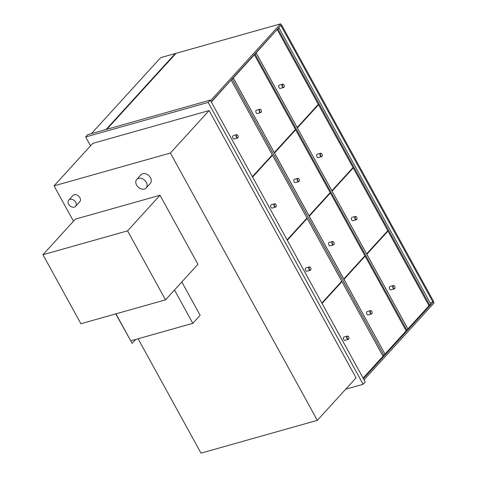 <?xml version="1.0" encoding="UTF-8"?>
<svg xmlns="http://www.w3.org/2000/svg" width="477" height="477" viewBox="0 0 477 477"><rect width="100%" height="100%" fill="white"/><g stroke="black" fill="none" stroke-linecap="round" stroke-linejoin="round"><path stroke-width="0.72" d="M90.535 145.819L85.663 136.959L208.175 102.406L363.14 384.277L345.718 389.19M317.336 420.338L356.045 377.862L209.099 110.563L92.759 143.38L54.044 185.857L170.39 153.039L317.336 420.338L200.99 453.15L138.109 338.765M85.663 136.959L87.756 134.663L210.268 100.104L365.233 381.982L363.14 384.277M208.175 102.406L210.268 100.104M73.488 221.221L54.044 185.857M170.39 153.039L209.099 110.563M106.061 129.5L175.303 53.519L175.518 53.907M175.303 53.519L160.671 57.645L91.429 133.626M363.396 378.649L433.402 301.84L434.04 303.002L364.04 379.817M433.402 301.84L433.015 301.947M106.824 129.285L176.043 53.335L280.577 23.85L210.578 100.659M211.216 101.828L281.215 25.019L280.577 23.85M278.413 28.089L279.003 27.922L277.96 29.073L429.711 305.113L428.811 305.369M277.96 29.073L277.37 29.234M279.003 27.922L430.761 303.968L429.711 305.113M165.513 299.86L197.943 264.276L160.004 195.266L127.574 230.85L42.96 254.718L80.899 323.728L165.513 299.86L127.574 230.85M160.004 195.266L75.39 219.128L42.96 254.718M144.382 189.047A6.356 4.71 -137.7 0 0 146.141 187.986A6.356 4.71 -137.7 0 0 144.614 180.223A6.356 4.71 -137.7 0 0 136.744 179.418A6.356 4.71 -137.7 0 0 137.34 186.185A6.356 4.71 -137.7 0 0 144.382 189.047M146.141 187.986L150.327 183.395A6.356 4.71 -137.7 0 0 148.8 175.631A6.356 4.71 -137.7 0 0 140.93 174.826L136.744 179.418M74.305 207.131A4.621 3.422 -137.7 0 0 75.581 206.356A4.621 3.422 -137.7 0 0 74.472 200.71A4.621 3.422 -137.7 0 0 68.748 200.125A4.621 3.422 -137.7 0 0 69.183 205.044A4.621 3.422 -137.7 0 0 74.305 207.131M75.581 206.356L79.766 201.765A4.621 3.422 -137.7 0 0 78.657 196.119A4.621 3.422 -137.7 0 0 72.933 195.534L68.748 200.125M405.951 330.454L406.851 330.197L407.901 329.052L256.143 53.007L255.553 53.174M406.851 330.197L255.1 54.157L256.143 53.007M254.509 54.324L255.1 54.157M232.698 78.258L233.283 78.091L232.239 79.242L383.997 355.282L382.655 355.663M232.239 79.242L231.649 79.409M233.283 78.091L385.04 354.137L383.997 355.282M432.925 302.042L280.959 25.615L281.585 24.923L433.551 301.357L432.925 302.042L430.135 302.829M280.571 25.722L280.959 25.615M281.203 25.031L281.585 24.923M276.845 29.812L256.125 52.887L297.165 127.532L318.296 104.344L277.256 29.693M255.714 53.001L256.125 52.887M230.814 80.327L211.329 102.036M252.369 176.687L272.266 154.858L231.226 80.208M274.263 152.628L295.436 129.428L254.396 54.777L233.265 77.972L274.305 152.616M232.854 78.085L233.265 77.972M253.985 54.897L254.396 54.777M341.18 281.818L341.943 281.603L322.047 303.432M363.086 378.082L382.983 356.253L341.943 281.603M385.022 354.012L406.154 330.823L365.114 256.173L343.983 279.367L384.981 354.023M364.35 256.387L365.114 256.173M387.211 231.303L387.974 231.089L366.843 254.283L407.883 328.927L429.014 305.739L387.974 231.089M284 87.035A1.503 0.918 -105.8 0 1 282.706 86.653A1.503 0.918 -105.8 0 1 282.479 84.697A1.503 0.918 -105.8 0 1 283.726 84.656A1.503 0.918 -105.8 0 1 284.25 86.504A1.503 0.918 -105.8 0 1 284 87.035M283.672 84.602A1.735 1.055 74.2 0 0 283.618 84.536A1.735 1.055 74.2 0 0 282.658 84.149A1.735 1.055 74.2 0 0 282.33 84.363A1.735 1.055 74.2 0 0 282.217 86.403A1.735 1.055 74.2 0 0 283.6 87.488A1.735 1.055 74.2 0 0 283.934 87.279A1.735 1.055 74.2 0 0 284.214 86.665A1.735 1.055 74.2 0 0 284.232 86.575M282.658 84.149L279.313 85.097A1.735 1.055 74.2 0 0 278.979 85.305A1.735 1.055 74.2 0 0 278.866 87.351A1.735 1.055 74.2 0 0 280.255 88.436L283.6 87.488M261.146 112.119A1.503 0.918 -105.8 0 1 259.846 111.737A1.503 0.918 -105.8 0 1 259.625 109.782A1.503 0.918 -105.8 0 1 260.865 109.74A1.503 0.918 -105.8 0 1 261.39 111.588A1.503 0.918 -105.8 0 1 261.146 112.119M260.812 109.686A1.735 1.055 74.2 0 0 260.758 109.621A1.735 1.055 74.2 0 0 259.804 109.239A1.735 1.055 74.2 0 0 259.47 109.448A1.735 1.055 74.2 0 0 259.357 111.487A1.735 1.055 74.2 0 0 260.74 112.572A1.735 1.055 74.2 0 0 261.074 112.363A1.735 1.055 74.2 0 0 261.354 111.749A1.735 1.055 74.2 0 0 261.372 111.66M259.804 109.239L256.453 110.181A1.735 1.055 74.2 0 0 256.119 110.39A1.735 1.055 74.2 0 0 256.006 112.435A1.735 1.055 74.2 0 0 257.395 113.52L260.74 112.572M237.969 137.549A1.503 0.918 -105.8 0 1 236.675 137.161A1.503 0.918 -105.8 0 1 236.449 135.212A1.503 0.918 -105.8 0 1 237.695 135.17A1.503 0.918 -105.8 0 1 238.214 137.012A1.503 0.918 -105.8 0 1 237.969 137.549M237.641 135.11A1.735 1.055 74.2 0 0 237.582 135.051A1.735 1.055 74.2 0 0 236.628 134.663A1.735 1.055 74.2 0 0 236.294 134.878A1.735 1.055 74.2 0 0 236.181 136.917A1.735 1.055 74.2 0 0 237.57 138.002A1.735 1.055 74.2 0 0 237.898 137.793A1.735 1.055 74.2 0 0 238.184 137.179A1.735 1.055 74.2 0 0 238.196 137.09M236.628 134.663L233.277 135.611A1.735 1.055 74.2 0 0 232.949 135.82A1.735 1.055 74.2 0 0 232.83 137.859A1.735 1.055 74.2 0 0 234.219 138.944L237.57 138.002M394.723 288.43A1.503 0.918 -105.8 0 1 393.424 288.048A1.503 0.918 -105.8 0 1 393.197 286.093A1.503 0.918 -105.8 0 1 394.443 286.051A1.503 0.918 -105.8 0 1 394.968 287.899A1.503 0.918 -105.8 0 1 394.723 288.43M394.39 285.997A1.735 1.055 74.2 0 0 394.336 285.932A1.735 1.055 74.2 0 0 393.382 285.544A1.735 1.055 74.2 0 0 393.048 285.759A1.735 1.055 74.2 0 0 392.935 287.798A1.735 1.055 74.2 0 0 394.318 288.883A1.735 1.055 74.2 0 0 394.652 288.674A1.735 1.055 74.2 0 0 394.932 288.06A1.735 1.055 74.2 0 0 394.95 287.971M393.382 285.544L390.031 286.492A1.735 1.055 74.2 0 0 389.697 286.701A1.735 1.055 74.2 0 0 389.584 288.746A1.735 1.055 74.2 0 0 390.973 289.831L394.318 288.883M371.863 313.514A1.503 0.918 -105.8 0 1 370.563 313.133A1.503 0.918 -105.8 0 1 370.343 311.177A1.503 0.918 -105.8 0 1 371.583 311.135A1.503 0.918 -105.8 0 1 372.108 312.984A1.503 0.918 -105.8 0 1 371.863 313.514M371.529 311.082A1.735 1.055 74.2 0 0 371.476 311.016A1.735 1.055 74.2 0 0 370.522 310.628A1.735 1.055 74.2 0 0 370.188 310.843A1.735 1.055 74.2 0 0 370.074 312.882A1.735 1.055 74.2 0 0 371.458 313.967A1.735 1.055 74.2 0 0 371.792 313.759A1.735 1.055 74.2 0 0 372.072 313.145A1.735 1.055 74.2 0 0 372.09 313.055M370.522 310.628L367.171 311.576A1.735 1.055 74.2 0 0 366.837 311.785A1.735 1.055 74.2 0 0 366.724 313.83A1.735 1.055 74.2 0 0 368.113 314.915L371.458 313.967M348.687 338.944A1.503 0.918 -105.8 0 1 347.393 338.557A1.503 0.918 -105.8 0 1 347.167 336.607A1.503 0.918 -105.8 0 1 348.413 336.565A1.503 0.918 -105.8 0 1 348.931 338.408A1.503 0.918 -105.8 0 1 348.687 338.944M348.359 336.506A1.735 1.055 74.2 0 0 348.299 336.44A1.735 1.055 74.2 0 0 347.345 336.058A1.735 1.055 74.2 0 0 347.012 336.273A1.735 1.055 74.2 0 0 346.898 338.312A1.735 1.055 74.2 0 0 348.288 339.397A1.735 1.055 74.2 0 0 348.615 339.189A1.735 1.055 74.2 0 0 348.902 338.575A1.735 1.055 74.2 0 0 348.914 338.485M347.345 336.058L343.995 337.006A1.735 1.055 74.2 0 0 343.667 337.215A1.735 1.055 74.2 0 0 343.547 339.254A1.735 1.055 74.2 0 0 344.937 340.339L348.288 339.397M135.736 339.433L132.153 343.362L115.929 313.848L130.764 340.834L192.815 323.334L174.493 290.01M115.75 313.896L132.153 343.362M181.815 281.973L200.137 315.297L192.815 323.334M297.338 127.931L331.897 190.711L353.028 167.522L318.511 104.731L297.374 127.919M317.748 104.946L318.511 104.731M294.887 130.03L295.651 129.816L274.519 153.004L309.036 215.795L330.167 192.607L295.651 129.816M287.1 239.865L306.997 218.037L272.474 155.246L252.583 177.074M271.711 155.46L272.474 155.246M332.07 191.11L366.628 253.889L387.765 230.701L353.242 167.91L332.111 191.098M352.479 168.125L353.242 167.91M329.619 193.209L330.382 192.994L309.251 216.182L343.768 278.973L364.905 255.785L330.382 192.994M321.838 303.044L341.729 281.215L307.212 218.424L287.315 240.253M306.443 218.639L307.212 218.424M275.962 206.654A1.503 0.918 -105.8 0 1 274.669 206.273A1.503 0.918 -105.8 0 1 274.442 204.323A1.503 0.918 -105.8 0 1 275.688 204.275A1.503 0.918 -105.8 0 1 276.207 206.124A1.503 0.918 -105.8 0 1 275.962 206.654M275.634 204.222A1.735 1.055 74.2 0 0 275.575 204.156A1.735 1.055 74.2 0 0 274.621 203.774A1.735 1.055 74.2 0 0 274.287 203.983A1.735 1.055 74.2 0 0 274.174 206.022A1.735 1.055 74.2 0 0 275.563 207.107A1.735 1.055 74.2 0 0 275.891 206.899A1.735 1.055 74.2 0 0 276.177 206.285A1.735 1.055 74.2 0 0 276.189 206.201M274.621 203.774L271.27 204.716A1.735 1.055 74.2 0 0 270.942 204.925A1.735 1.055 74.2 0 0 270.823 206.97A1.735 1.055 74.2 0 0 272.212 208.055L275.563 207.107M299.133 181.224A1.503 0.918 -105.8 0 1 297.839 180.843A1.503 0.918 -105.8 0 1 297.612 178.893A1.503 0.918 -105.8 0 1 298.858 178.851A1.503 0.918 -105.8 0 1 299.383 180.694A1.503 0.918 -105.8 0 1 299.133 181.224M298.805 178.792A1.735 1.055 74.2 0 0 298.751 178.726A1.735 1.055 74.2 0 0 297.791 178.344A1.735 1.055 74.2 0 0 297.463 178.553A1.735 1.055 74.2 0 0 297.35 180.598A1.735 1.055 74.2 0 0 298.733 181.683A1.735 1.055 74.2 0 0 299.067 181.469A1.735 1.055 74.2 0 0 299.347 180.855A1.735 1.055 74.2 0 0 299.365 180.771M297.791 178.344L294.446 179.286A1.735 1.055 74.2 0 0 294.112 179.501A1.735 1.055 74.2 0 0 293.999 181.54A1.735 1.055 74.2 0 0 295.388 182.625L298.733 181.683M321.993 156.14A1.503 0.918 -105.8 0 1 320.699 155.758A1.503 0.918 -105.8 0 1 320.472 153.809A1.503 0.918 -105.8 0 1 321.719 153.767A1.503 0.918 -105.8 0 1 322.237 155.609A1.503 0.918 -105.8 0 1 321.993 156.14M321.665 153.707A1.735 1.055 74.2 0 0 321.605 153.642A1.735 1.055 74.2 0 0 320.651 153.26A1.735 1.055 74.2 0 0 320.323 153.469A1.735 1.055 74.2 0 0 320.21 155.514A1.735 1.055 74.2 0 0 321.593 156.599A1.735 1.055 74.2 0 0 321.927 156.384A1.735 1.055 74.2 0 0 322.208 155.77A1.735 1.055 74.2 0 0 322.225 155.687M320.651 153.26L317.306 154.202A1.735 1.055 74.2 0 0 316.972 154.417A1.735 1.055 74.2 0 0 316.859 156.456A1.735 1.055 74.2 0 0 318.248 157.541L321.593 156.599M310.694 269.833A1.503 0.918 -105.8 0 1 309.4 269.451A1.503 0.918 -105.8 0 1 309.174 267.502A1.503 0.918 -105.8 0 1 310.42 267.454A1.503 0.918 -105.8 0 1 310.938 269.302A1.503 0.918 -105.8 0 1 310.694 269.833M310.366 267.4A1.735 1.055 74.2 0 0 310.306 267.335A1.735 1.055 74.2 0 0 309.352 266.953A1.735 1.055 74.2 0 0 309.024 267.162A1.735 1.055 74.2 0 0 308.905 269.207A1.735 1.055 74.2 0 0 310.294 270.286A1.735 1.055 74.2 0 0 310.622 270.077A1.735 1.055 74.2 0 0 310.909 269.463A1.735 1.055 74.2 0 0 310.921 269.38M309.352 266.953L306.001 267.895A1.735 1.055 74.2 0 0 305.674 268.11A1.735 1.055 74.2 0 0 305.56 270.149A1.735 1.055 74.2 0 0 306.944 271.234L310.294 270.286M333.87 244.403A1.503 0.918 -105.8 0 1 332.576 244.021A1.503 0.918 -105.8 0 1 332.35 242.072A1.503 0.918 -105.8 0 1 333.59 242.03A1.503 0.918 -105.8 0 1 334.115 243.872A1.503 0.918 -105.8 0 1 333.87 244.403M333.536 241.97A1.735 1.055 74.2 0 0 333.483 241.905A1.735 1.055 74.2 0 0 332.529 241.523A1.735 1.055 74.2 0 0 332.195 241.732A1.735 1.055 74.2 0 0 332.081 243.777A1.735 1.055 74.2 0 0 333.471 244.862A1.735 1.055 74.2 0 0 333.799 244.647A1.735 1.055 74.2 0 0 334.079 244.033A1.735 1.055 74.2 0 0 334.097 243.95M332.529 241.523L329.178 242.465A1.735 1.055 74.2 0 0 328.844 242.68A1.735 1.055 74.2 0 0 328.731 244.719A1.735 1.055 74.2 0 0 330.12 245.804L333.471 244.862M356.73 219.319A1.503 0.918 -105.8 0 1 355.431 218.937A1.503 0.918 -105.8 0 1 355.21 216.987A1.503 0.918 -105.8 0 1 356.45 216.946A1.503 0.918 -105.8 0 1 356.975 218.788A1.503 0.918 -105.8 0 1 356.73 219.319M356.397 216.886A1.735 1.055 74.2 0 0 356.343 216.82A1.735 1.055 74.2 0 0 355.389 216.439A1.735 1.055 74.2 0 0 355.055 216.647A1.735 1.055 74.2 0 0 354.942 218.693A1.735 1.055 74.2 0 0 356.325 219.778A1.735 1.055 74.2 0 0 356.659 219.563A1.735 1.055 74.2 0 0 356.939 218.949A1.735 1.055 74.2 0 0 356.957 218.865M355.389 216.439L352.038 217.381A1.735 1.055 74.2 0 0 351.704 217.595A1.735 1.055 74.2 0 0 351.591 219.635A1.735 1.055 74.2 0 0 352.98 220.72L356.325 219.778"/></g></svg>

